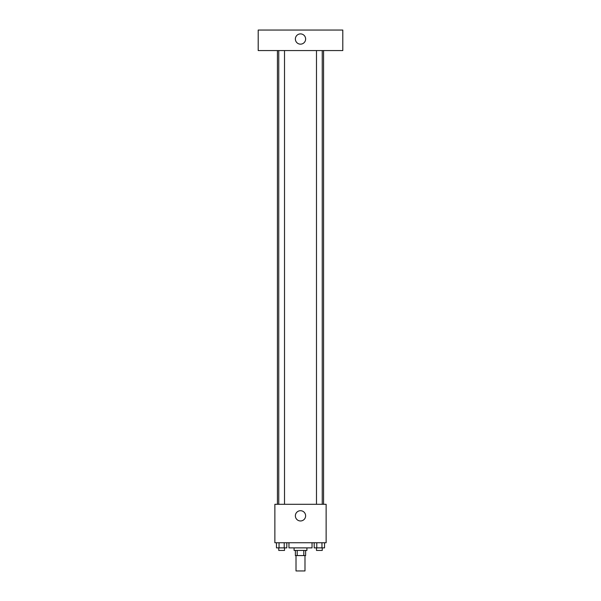<?xml version="1.0" encoding="UTF-8"?>
<svg xmlns="http://www.w3.org/2000/svg" width="601" height="601" viewBox="0 0 601 601"><rect width="100%" height="100%" fill="white"/><g stroke="black" fill="none" stroke-linecap="round" stroke-linejoin="round"><path stroke-width="0.9" d="M296.015 555.572L296.015 570.95L304.985 570.95L304.985 555.572M303.79 550.441L303.79 555.572L295.376 555.572L295.376 550.441M303.79 555.572L305.624 555.572L305.624 550.441M306.908 547.879L306.908 550.441L294.092 550.441L294.092 547.879M297.21 550.441L297.21 555.572M288.961 542.748L288.961 547.879L312.039 547.879L312.039 542.748M326.133 542.748L274.867 542.748L274.867 504.299L326.133 504.299L326.133 542.748M305.624 515.838A5.124 5.124 0 0 1 297.938 520.278A5.124 5.124 0 0 1 297.938 511.391A5.124 5.124 0 0 1 305.624 515.838M323.571 50.559L323.571 504.299M316.487 504.299L316.487 50.559M284.513 50.559L284.513 504.299M342.795 50.559L258.205 50.559L258.205 30.05L342.795 30.05L342.795 50.559M300.5 33.896A5.124 5.124 0 0 1 304.94 41.589A5.124 5.124 0 0 1 296.06 41.589A5.124 5.124 0 0 1 300.5 33.896M324.548 542.748L324.548 547.879L314.188 547.879L314.188 542.748M321.956 542.748L321.956 547.879M316.78 542.748L316.78 547.879M322.249 547.879L322.249 550.441L316.487 550.441L316.487 547.879M286.812 542.748L286.812 547.879L276.452 547.879L276.452 542.748M284.22 542.748L284.22 547.879M279.044 542.748L279.044 547.879M284.513 547.879L284.513 550.441L278.751 550.441L278.751 547.879M277.429 50.559L277.429 504.299M322.249 504.299L322.249 50.559M278.751 50.559L278.751 504.299"/></g></svg>
